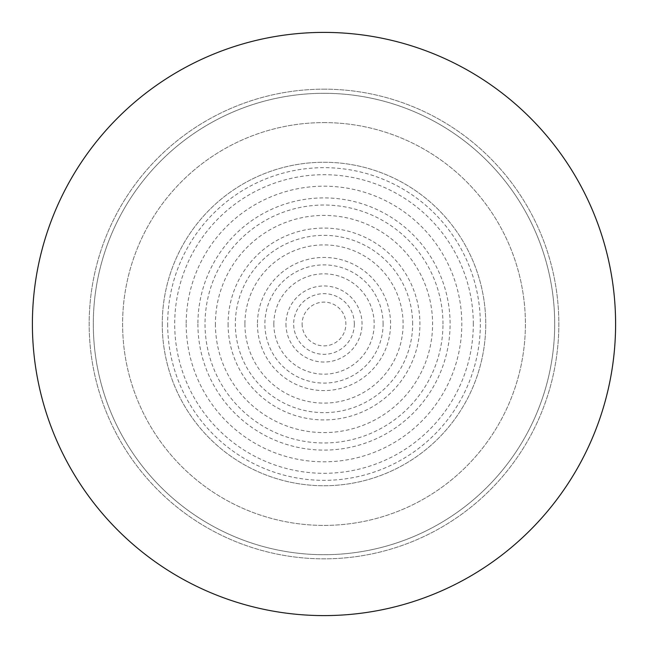 <?xml version="1.0" encoding="UTF-8"?>
<svg xmlns="http://www.w3.org/2000/svg" width="648" height="648" viewBox="0 0 648 648"><rect width="100%" height="100%" fill="white"/><g stroke="black" fill="none" stroke-linecap="round" stroke-linejoin="round"><path stroke-width="0.49" stroke-dasharray="3.24 2.43" d="M302.114 324A21.886 21.886 0 0 0 324 345.886A21.886 21.886 0 0 0 345.886 324A21.886 21.886 0 0 0 324 302.114A21.886 21.886 0 0 0 302.114 324M354.326 324A30.326 30.326 0 0 0 324 293.674A30.326 30.326 0 0 0 293.674 324A30.326 30.326 0 0 0 324 354.326A30.326 30.326 0 0 0 354.326 324M285.962 324A38.038 38.038 0 0 0 324 362.038A38.038 38.038 0 0 0 362.038 324A38.038 38.038 0 0 0 324 285.962A38.038 38.038 0 0 0 285.962 324M273.829 324A50.171 50.171 0 0 0 324 374.171A50.171 50.171 0 0 0 374.171 324A50.171 50.171 0 0 0 324 273.829A50.171 50.171 0 0 0 273.829 324M383.098 324A59.098 59.098 0 0 0 324 264.902A59.098 59.098 0 0 0 264.902 324A59.098 59.098 0 0 0 324 383.098A59.098 59.098 0 0 0 383.098 324M257.434 324A66.566 66.566 0 0 0 324 390.566A66.566 66.566 0 0 0 390.566 324A66.566 66.566 0 0 0 324 257.434A66.566 66.566 0 0 0 257.434 324M244.904 324A79.097 79.097 0 0 0 324 403.096A79.097 79.097 0 0 0 403.096 324A79.097 79.097 0 0 0 324 244.904A79.097 79.097 0 0 0 244.904 324M412.646 324A88.646 88.646 0 0 0 324 235.354A88.646 88.646 0 0 0 235.354 324A88.646 88.646 0 0 0 324 412.646A88.646 88.646 0 0 0 412.646 324M228.08 324A95.92 95.92 0 0 0 324 419.92A95.92 95.92 0 0 0 419.92 324A95.92 95.92 0 0 0 324 228.08A95.92 95.92 0 0 0 228.08 324M215.411 324A108.589 108.589 0 0 0 324 432.589A108.589 108.589 0 0 0 432.589 324A108.589 108.589 0 0 0 324 215.411A108.589 108.589 0 0 0 215.411 324M442.973 324A118.973 118.973 0 0 0 324 205.027A118.973 118.973 0 0 0 205.027 324A118.973 118.973 0 0 0 324 442.973A118.973 118.973 0 0 0 442.973 324M197.899 324A126.101 126.101 0 0 0 324 450.101A126.101 126.101 0 0 0 450.101 324A126.101 126.101 0 0 0 324 197.899A126.101 126.101 0 0 0 197.899 324M186.187 324A137.813 137.813 0 0 0 324 461.813A137.813 137.813 0 0 0 461.813 324A137.813 137.813 0 0 0 324 186.187A137.813 137.813 0 0 0 186.187 324M473.299 324A149.299 149.299 0 0 0 324 174.701A149.299 149.299 0 0 0 174.701 324A149.299 149.299 0 0 0 324 473.299A149.299 149.299 0 0 0 473.299 324M167.662 324A156.338 156.338 0 0 0 324 480.338A156.338 156.338 0 0 0 480.338 324A156.338 156.338 0 0 0 324 167.662A156.338 156.338 0 0 0 167.662 324M162.259 324A161.741 161.741 0 0 0 324 485.741A161.741 161.741 0 0 0 485.741 324A161.741 161.741 0 0 0 324 162.259A161.741 161.741 0 0 0 162.259 324A161.741 161.741 0 0 0 324 485.741A161.741 161.741 0 0 0 485.741 324A161.741 161.741 0 0 0 324 162.259A161.741 161.741 0 0 0 162.259 324M324 32.4A291.6 291.6 0 0 1 615.6 324A291.6 291.6 0 0 1 324 615.6A291.6 291.6 0 0 1 32.4 324A291.6 291.6 0 0 1 324 32.4M324 93.304A230.696 230.696 0 0 1 554.696 324A230.696 230.696 0 0 1 324 554.696A230.696 230.696 0 0 1 93.304 324A230.696 230.696 0 0 1 324 93.304A230.696 230.696 0 0 1 554.696 324A230.696 230.696 0 0 1 324 554.696A230.696 230.696 0 0 1 93.304 324A230.696 230.696 0 0 1 324 93.304M324 122.602A201.398 201.398 0 0 1 525.398 324A201.398 201.398 0 0 1 324 525.398A201.398 201.398 0 0 1 122.602 324A201.398 201.398 0 0 1 324 122.602A201.398 201.398 0 0 1 525.398 324A201.398 201.398 0 0 1 324 525.398A201.398 201.398 0 0 1 122.602 324A201.398 201.398 0 0 1 324 122.602M324 89.165A234.835 234.835 0 0 1 558.835 324A234.835 234.835 0 0 1 324 558.835A234.835 234.835 0 0 1 89.165 324A234.835 234.835 0 0 1 324 89.165A234.835 234.835 0 0 1 558.835 324A234.835 234.835 0 0 1 324 558.835A234.835 234.835 0 0 1 89.165 324A234.835 234.835 0 0 1 324 89.165"/><path stroke-width="0.97" d="M324 615.6A291.6 291.6 0 0 1 32.4 324A291.6 291.6 0 0 1 324 32.4A291.6 291.6 0 0 1 615.6 324A291.6 291.6 0 0 1 324 615.6"/></g></svg>
